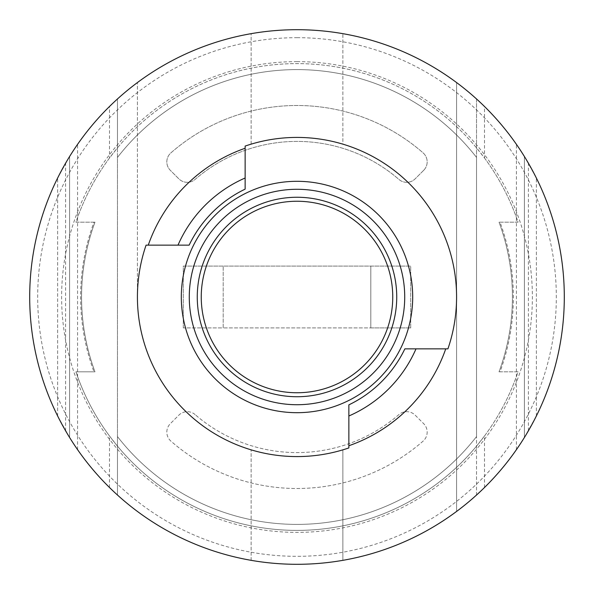 <?xml version="1.0" encoding="UTF-8"?>
<svg xmlns="http://www.w3.org/2000/svg" width="594" height="594" viewBox="0 0 594 594"><rect width="100%" height="100%" fill="white"/><g stroke="black" fill="none" stroke-linecap="round" stroke-linejoin="round"><path stroke-width="0.45" stroke-dasharray="2.97 2.23" d="M484.511 487.496L484.511 435.966L476.529 446.131A233.39 233.39 0 0 1 117.471 446.131L109.489 435.966A233.39 233.39 0 0 1 75.921 371.807L94.966 371.807A215.436 215.436 0 0 1 94.966 222.193L75.921 222.193A233.39 233.39 0 0 1 518.079 222.193L500.029 222.193A216.372 216.372 0 0 1 500.029 371.807L518.079 371.807A233.39 233.39 0 0 1 75.921 371.807L93.971 371.807A216.372 216.372 0 0 1 93.971 222.193L75.921 222.193A233.39 233.39 0 0 1 109.489 158.034L117.471 147.869L117.471 98.96L117.471 436.575A227.405 227.405 0 0 0 476.529 436.575L476.529 157.425A227.405 227.405 0 0 0 117.471 157.425L117.471 495.04A267.3 267.3 0 0 1 77.576 449.651L69.595 437.488L57.625 415.956L65.607 430.813A267.3 267.3 0 0 0 109.489 487.496L117.471 495.04L117.471 436.575A227.405 227.405 0 0 0 476.529 436.575L476.529 157.425A227.405 227.405 0 0 0 117.471 157.425L117.471 147.869A233.39 233.39 0 0 1 476.529 147.869L484.511 158.034L484.511 106.504L476.529 98.96L476.529 157.425L476.529 98.96A267.3 267.3 0 0 1 516.424 144.349L524.405 156.512L536.375 178.044L528.393 163.187L528.393 430.813L536.375 415.956L524.405 437.488L516.424 449.651A267.3 267.3 0 0 1 476.529 495.04L476.529 436.575L476.529 495.04L484.511 487.496A267.3 267.3 0 0 0 528.393 430.813M297 61.62A235.38 235.38 0 0 1 500.846 414.694A235.38 235.38 0 0 1 93.154 414.694A235.38 235.38 0 0 1 297 61.62M93.971 222.193L94.966 222.193A215.436 215.436 0 0 0 94.966 371.807L93.971 371.807M484.511 158.034A233.39 233.39 0 0 1 518.079 222.193L499.034 222.193A215.436 215.436 0 0 1 499.034 371.807L518.079 371.807A233.39 233.39 0 0 1 484.511 435.966M500.029 371.807L499.034 371.807A215.436 215.436 0 0 0 499.034 222.193L500.029 222.193M109.489 106.504A267.3 267.3 0 0 0 65.607 163.187L57.625 178.044L69.595 156.512L77.576 144.349A267.3 267.3 0 0 1 117.471 98.96L109.489 106.504L109.489 158.034M189.137 245.136A119.684 119.684 0 0 1 245.136 189.137L245.136 146.079A159.586 159.586 0 0 1 251.121 144.156L251.121 33.665A267.3 267.3 0 0 0 137.414 82.566A267.3 267.3 0 0 1 251.121 33.665L251.121 144.156A159.586 159.586 0 0 1 342.879 144.156L342.879 33.665A267.3 267.3 0 0 1 456.586 82.566A267.3 267.3 0 0 0 342.879 33.665L342.879 144.156A159.586 159.586 0 0 1 447.921 348.864L404.863 348.864A119.684 119.684 0 0 1 348.864 404.863L348.864 447.921A159.586 159.586 0 0 1 342.879 449.844L342.879 560.335L342.879 449.844A159.586 159.586 0 0 1 146.079 245.136L189.137 245.136M456.586 511.434L456.586 82.566L456.586 511.434A267.3 267.3 0 0 1 342.879 560.335A267.3 267.3 0 0 0 456.586 511.434M251.121 560.335L251.121 449.844L251.121 560.335A267.3 267.3 0 0 1 137.414 511.434A267.3 267.3 0 0 0 251.121 560.335M137.414 297L137.414 82.566L137.414 297M297 29.7A267.3 267.3 0 0 1 528.489 430.65A267.3 267.3 0 0 1 65.511 430.65A267.3 267.3 0 0 1 297 29.7M297 37.682A259.318 259.318 0 0 1 521.577 426.663A259.318 259.318 0 0 1 72.423 426.663A259.318 259.318 0 0 1 297 37.682M536.375 415.956L536.375 178.044L536.375 415.956M524.405 437.488L524.405 156.512L524.405 437.488M69.595 437.488L69.595 156.512L69.595 437.488M57.625 415.956L57.625 178.044L57.625 415.956M297 181.304A115.696 115.696 0 0 1 397.193 354.848A115.696 115.696 0 0 1 196.807 354.848A115.696 115.696 0 0 1 297 181.304M183.301 327.918L183.301 266.082L410.699 266.082L183.301 266.082L183.301 327.918L223.196 327.918L223.196 266.082L223.196 327.918L370.805 327.918L370.805 266.082L370.805 327.918L410.699 327.918L183.301 327.918M410.699 327.918L410.699 266.082L410.699 327.918M195.122 414.597A11.969 11.969 0 0 0 178.816 415.184L170.337 423.663A11.969 11.969 0 0 0 170.916 441.134A191.498 191.498 0 0 0 423.084 441.134A11.969 11.969 0 0 0 423.663 423.663L415.184 415.184A11.969 11.969 0 0 0 398.878 414.597A155.591 155.591 0 0 1 195.122 414.597A155.591 155.591 0 0 0 398.878 414.597A11.969 11.969 0 0 1 415.184 415.184L423.663 423.663A11.969 11.969 0 0 1 423.084 441.134A191.498 191.498 0 0 1 170.916 441.134A11.969 11.969 0 0 1 170.337 423.663L178.816 415.184A11.969 11.969 0 0 1 195.122 414.597M423.663 170.337A11.969 11.969 0 0 0 423.084 152.866A191.498 191.498 0 0 0 170.916 152.866A11.969 11.969 0 0 0 170.337 170.337L178.816 178.816A11.969 11.969 0 0 0 195.122 179.403A155.591 155.591 0 0 1 398.878 179.403A11.969 11.969 0 0 0 415.184 178.816L423.663 170.337A11.969 11.969 0 0 0 423.084 152.866A191.498 191.498 0 0 0 170.916 152.866A11.969 11.969 0 0 0 170.337 170.337L178.816 178.816A11.969 11.969 0 0 0 195.122 179.403A155.591 155.591 0 0 1 398.878 179.403A11.969 11.969 0 0 0 415.184 178.816L423.663 170.337M297 197.26A99.74 99.74 0 0 1 383.375 346.866A99.74 99.74 0 0 1 210.625 346.866A99.74 99.74 0 0 1 297 197.26A99.74 99.74 0 0 1 383.375 346.866A99.74 99.74 0 0 1 210.625 346.866A99.74 99.74 0 0 1 297 197.26M65.607 430.813L65.607 163.187M109.489 487.496L109.489 435.966M516.424 449.651L516.424 144.349M77.576 449.651L77.576 144.349"/><path stroke-width="0.89" d="M189.137 245.136A119.684 119.684 0 0 1 245.136 189.137L245.136 178A129.811 129.811 0 0 0 178 245.136L189.137 245.136M178 245.136L148.262 245.136A157.521 157.521 0 0 1 245.136 148.262L245.136 178M297 29.7A267.3 267.3 0 0 1 528.489 430.65A267.3 267.3 0 0 1 65.511 430.65A267.3 267.3 0 0 1 297 29.7M528.393 163.187A267.3 267.3 0 0 0 484.511 106.504M404.863 348.864A119.684 119.684 0 0 1 348.864 404.863L348.864 416A129.811 129.811 0 0 0 416 348.864L404.863 348.864M416 348.864L445.738 348.864A157.521 157.521 0 0 1 348.864 445.738L348.864 416M445.738 348.864L447.921 348.864A159.586 159.586 0 0 0 245.136 146.079L245.136 148.262M148.262 245.136L146.079 245.136A159.586 159.586 0 0 0 348.864 447.921L348.864 445.738M297 189.286A107.714 107.714 0 0 1 390.288 350.861A107.714 107.714 0 0 1 203.712 350.861A107.714 107.714 0 0 1 297 189.286M297 197.26A99.74 99.74 0 0 1 383.375 346.866A99.74 99.74 0 0 1 210.625 346.866A99.74 99.74 0 0 1 297 197.26M297 181.304A115.696 115.696 0 0 1 397.193 354.848A115.696 115.696 0 0 1 196.807 354.848A115.696 115.696 0 0 1 297 181.304M297 201.247A95.753 95.753 0 0 1 379.922 344.876A95.753 95.753 0 0 1 214.078 344.876A95.753 95.753 0 0 1 297 201.247"/></g></svg>
